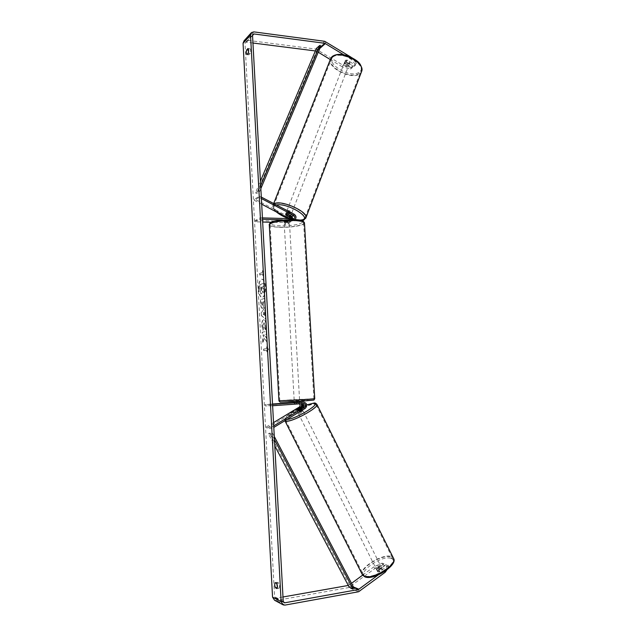 <?xml version="1.0" encoding="UTF-8"?>
<svg xmlns="http://www.w3.org/2000/svg" width="637" height="637" viewBox="0 0 637 637"><rect width="100%" height="100%" fill="white"/><g stroke="black" fill="none" stroke-linecap="round" stroke-linejoin="round"><path stroke-width="0.48" stroke-dasharray="3.19 2.39" d="M296.938 409.695L297.495 411.351L303.427 408.301C305.736 405.554 305.306 403.516 302.145 402.186M302.742 407.17L297.495 410.817M273.711 425.898L271.481 427.252L272.087 428.47L273.799 427.435M272.087 428.47L266.927 428.152L299.804 408.285C302.113 405.443 301.635 403.42 298.347 402.218L294.31 402.496M300.807 402.258L302.742 403.715M299.302 403.842L265.199 405.904L265.127 404.535L272.525 404.017M302.511 403.619L300.975 403.731M272.62 405.737L265.199 405.904M272.548 404.344L270.247 404.511L270.327 405.896M270.247 404.511L265.127 404.535M294.732 403.938L294.652 402.584L298.212 402.226M271.481 427.252L266.33 426.949L266.927 428.152M266.33 426.949L273.536 422.602M296.476 403.922L296.396 402.568M298.649 409.639L299.247 410.833M376.427 568.952C378.728 568.817 380.193 567.925 380.815 566.285L380.464 565.967C378.163 566.11 376.698 567.002 376.077 568.642L376.427 568.952M377.598 571.19L377.916 571.922L379.397 571.803L382.304 569.255L380.464 569.056L377.598 571.19L376.563 569.136L379.445 567.01L380.464 569.056M382.272 569.661L381.245 567.607L378.362 569.741L379.397 571.803M302.663 409.973L302.432 409.917C300.29 410.475 298.761 411.311 297.845 412.426L298.411 412.505M296.77 409.79L297.487 411.223L300.576 409.352L299.86 407.927M301.42 407.967L302.105 409.328L299 411.207L298.291 409.79M378.362 569.741L381.245 567.607M379.445 567.01L376.563 569.136M300.576 409.352L297.487 411.223M299 411.207L302.105 409.328M303.021 411.104C300.887 411.661 299.358 412.497 298.442 413.612L298.697 413.732C300.839 413.182 302.368 412.338 303.284 411.223L303.021 411.104M379.891 564.828C377.59 564.971 376.133 565.863 375.504 567.495L375.854 567.806C378.155 567.671 379.62 566.779 380.249 565.138L379.891 564.828M390.545 556.945C382.622 553.935 360.2 567.607 362.907 573.897L364.993 575.84C372.534 579.328 395.895 565.146 392.918 558.983L390.545 556.945M287.048 420.81C293.243 421.376 317.664 408.022 316.199 404.909L314.447 404.169C307.798 403.977 284.373 416.813 285.535 420.062L287.048 420.81M258.55 289.501C258.495 283.385 259.593 279.954 261.847 279.197C263.718 279.587 264.857 282.263 265.287 287.215C265.342 293.362 264.244 296.81 261.998 297.543C260.119 297.145 258.964 294.461 258.55 289.501M258.805 289.501C258.741 283.385 259.84 279.954 262.102 279.189C263.973 279.587 265.119 282.255 265.541 287.215C265.597 293.362 264.498 296.802 262.253 297.543C260.366 297.137 259.219 294.461 258.805 289.501M252.953 43.021L246.439 42.193L245.452 42.48L245.038 43.531L274.587 596.75L275.471 598.103L276.219 598.183L282.987 596.98M264.49 338.048L262.985 342.491L262.794 338.924L264.228 334.863L262.595 335.197L262.436 332.195L266.473 331.336L266.64 334.369L265.581 334.584L265.183 335.787L266.847 338.239L267.046 341.886L264.244 338.056L262.985 342.491M264.881 315.347L265.159 307.05L261.385 312.743L261.544 315.61L265.82 319.177L265.645 315.952L264.626 315.355L264.65 311.127M248.199 53.182L248.844 54.846L250.23 53.397C250.843 51.111 250.755 49.559 249.975 48.754L248.629 50.188M276.745 583.5L277.191 582.298L278.767 583.062C279.659 585.18 279.754 586.9 279.046 588.23L277.421 587.362M267.094 351.799L268.567 349.076L266.831 346.862L266.919 348.511L263.877 349.012L263.965 350.645L267.007 350.159L266.839 351.815L268.567 349.076M262.802 272.27L262.715 270.653L264.419 272.485L262.977 275.518L262.89 273.894L259.904 275.033L259.816 273.424L262.802 272.27L259.816 273.424M262.579 308.332L262.587 308.332C263.527 307.854 263.925 306.158 263.782 303.252L263.702 301.763L264.857 301.42L264.697 298.403L260.692 299.637L260.939 304.247C261.098 306.899 261.592 308.268 262.412 308.356L262.325 308.34C263.272 307.854 263.67 306.166 263.527 303.26L263.702 301.763M265.541 329.751L266.194 324.703C265.94 321.502 265.199 319.782 263.989 319.559L263.79 319.591C262.524 320.18 261.934 322.25 262.014 325.802L263.089 330.205L263.614 327.8L263.017 325.531L264.06 322.68L265.175 325.037L264.817 327.609L265.541 329.751L265.94 324.711C265.685 321.51 264.944 319.79 263.734 319.567L263.535 319.591C262.269 320.18 261.68 322.25 261.759 325.81L263.089 330.205M248.844 54.846L246.853 54.607M342.953 65.197L342.308 66.853L350.485 69.099L351.122 67.434L342.953 65.197L315.952 49.073L246.328 40.171L244.019 40.832M318.245 52.21L315.379 50.944M351.505 59.567L352.15 57.871L356.394 63.342L355.757 65.022L351.505 59.567L343.662 54.742M352.15 57.871L350.939 57.131M274.579 600.261L276.339 600.444L348.59 587.593L374.795 568.618L383.004 564.955L382.104 563.156L373.895 566.819L374.795 568.618M348.28 585.451L351.528 583.325M362.596 575.155L373.895 566.819M378.211 574.972L384.286 570.441L388.044 565.146L386.11 564.493L378.864 569.876L376.658 569.781L376.786 569.144L384.015 563.793L384.907 565.608L383.004 564.955M388.044 565.146L388.952 566.97L386.755 570.083M388.952 566.97L387.009 566.317L379.763 571.7L377.566 571.604L376.658 569.781M384.907 565.608L377.693 570.967L377.566 571.604L376.077 568.642M384.015 563.793L382.104 563.156M386.11 564.493L387.009 566.317M355.757 65.022L354.037 66.352L346.52 61.749L344.768 61.972L344.689 63.214L352.181 67.793L350.485 69.099M342.308 66.853L330.292 59.544M352.181 67.793L352.818 66.121L345.334 61.534L345.413 60.292L347.165 60.069L354.674 64.679L354.037 66.352M346.52 61.749L347.165 60.069M352.818 66.121L351.122 67.434M356.394 63.342L354.674 64.679M384.788 571.461L384.286 570.441M344.689 63.214L345.334 61.534M249.975 48.754L247.984 48.508M250.23 53.397L248.231 53.15M376.786 569.144L377.693 570.967M378.864 569.876L379.763 571.7M278.767 583.062L276.697 583.412M279.046 588.23L276.976 588.58M277.191 582.298L275.12 582.648M264.132 293.331L263.941 289.843L262.603 288.067L262.532 286.746L263.75 286.332L263.591 283.314L259.593 284.723L259.864 289.811L260.485 293.171L261.258 293.864L262.587 291.197L264.387 293.323L264.196 289.843L262.858 288.067L262.786 286.746L264.005 286.332L263.845 283.314L259.848 284.723L260.119 289.803L260.74 293.171L261.512 293.856L262.842 291.189L264.387 293.323M268.304 349.084L266.831 346.862M266.577 346.87L266.919 348.511M266.664 348.519L263.877 349.012M267.007 350.159L263.965 350.645M263.71 350.653L263.622 349.02M266.752 350.167L266.839 351.815M259.57 273.424L259.904 275.033M262.548 272.27L262.46 270.653L264.164 272.485L262.723 275.518L262.89 273.894M262.635 273.894L259.649 275.033M264.395 311.135L265.326 310.163M265.072 310.171L265.159 307.05M264.904 307.05L261.385 312.743M261.138 312.751L261.544 315.61M261.289 315.618L265.82 319.177M265.565 319.185L265.645 315.952M265.39 315.96L264.626 315.355M263.583 312.297L263.71 314.718L262.516 313.818L263.837 312.289L263.965 314.71L262.762 313.81L263.837 312.289M263.447 301.771L264.857 301.42M264.602 301.42L264.697 298.403M264.443 298.411L260.692 299.637M260.437 299.645L260.684 304.255C260.844 306.899 261.337 308.268 262.157 308.364L262.587 308.332M262.213 305.322L261.52 302.344L262.579 302.034L262.468 305.322L261.775 302.344L262.834 302.026L262.229 305.322M262.731 342.499L262.54 338.932L263.973 334.871L262.34 335.205L262.181 332.203L266.218 331.344L266.385 334.377L265.326 334.592L264.928 335.795L266.592 338.247L267.046 341.886M266.792 341.894L264.244 338.056M262.834 330.213L263.614 327.8M263.36 327.808L262.762 325.539L263.806 322.68L264.92 325.045L264.817 327.609M264.562 327.617L265.287 329.759M261.632 290.791L260.955 287.375L261.918 287.048L261.632 290.791L260.812 289.333L260.955 287.375M260.708 287.375L261.664 287.048L261.624 290.791M290.615 215.959L286.332 213.729L286.252 212.83L287.996 212.869L292.375 215.147C294.724 217.209 294.788 219.12 292.55 220.896L286.117 220.92L284.11 221.549L290.862 221.724L292.526 218.857M287.55 214.032L287.996 212.869M261.385 198.545L259.068 197.335L259.53 196.148L254.665 199.11L288.911 216.898C291.252 218.937 291.308 220.832 289.087 222.592L271.322 222.281M259.53 196.148L261.305 197.072M295.13 219.518L293.291 220.195L282.398 219.853M289.23 218.754L288.577 221.373L287.956 221.485L255.286 220.49L255.357 221.803L262.659 222.026M292.845 218.873L291.412 219.773L286.045 219.606L284.03 220.243L289.724 220.609L291.316 218.825M262.436 217.894L260.167 217.822L255.286 220.49M262.508 219.232L260.246 219.16L255.357 221.803M260.246 219.16L260.167 217.822M259.068 197.335L254.203 200.281L254.665 199.11M254.203 200.281L261.688 204.166M286.045 219.606L286.117 220.92M284.381 220.442L284.452 221.748M285.925 214.788L286.332 213.729M298.02 401.103L294.238 401.27L298.02 401.103M299.613 403.699L298.076 403.707L297.989 402.082L294.469 402.329L294.39 403.985L299.613 403.699L299.533 402.345M298.076 403.707L294.557 403.954M296.006 402.584L296.086 403.946M287.868 222.17L289.469 222.512L285.782 223.197L284.182 222.862L287.868 222.17M287.685 220.49L287.773 222.058L285.726 222.154L284.293 221.947L284.03 220.243L285.663 219.654L289.317 219.892L287.685 220.49L284.206 220.378M289.15 219.757L289.238 221.334L285.75 221.222L285.663 219.654M285.75 221.222L289.238 221.334M287.773 222.058L284.293 221.947M297.989 402.082L294.469 402.329M295.99 402.313L299.517 402.066M297.949 399.741L294.159 399.917L297.949 399.741M287.948 223.483L289.54 223.818L285.854 224.503L284.253 224.168L287.948 223.483M280.399 227.17C274.372 226.963 270.956 226.246 270.144 225.036C268.687 222.87 282.557 220.259 293.625 220.705C299.565 220.943 302.901 221.652 303.618 222.839C304.932 225.052 291.244 227.56 280.399 227.17M290.066 399.877L279.802 400.769L313.882 398.762L290.066 399.877M344.346 63.039C346.616 62.585 348.097 63.302 348.797 65.189L348.527 65.595C346.257 66.041 344.776 65.324 344.084 63.437L344.346 63.039M349.793 61.869L349.586 62.856L348.184 63.119L345.206 61.295L345.143 60.698L346.807 60.037L349.793 61.869L349.06 63.764L346.066 61.932L346.807 60.037M345.206 61.295L344.474 63.182L347.46 65.006L348.184 63.119M286.714 211.659C288.943 211.588 290.528 212.288 291.459 213.753L291.236 214.016C289.007 214.08 287.43 213.379 286.491 211.914L286.714 211.659M290.464 215.553L290.966 214.255L287.725 212.567L287.183 213.952M285.734 214.685L286.276 213.291L289.509 214.972L288.967 216.365M346.066 61.932L349.06 63.764M347.46 65.006L344.474 63.182M289.509 214.972L286.276 213.291M287.725 212.567L290.966 214.255M287.168 210.489C289.397 210.417 290.974 211.118 291.913 212.583L291.69 212.854C289.461 212.917 287.876 212.217 286.945 210.751L287.168 210.489M343.94 64.09C346.209 63.636 347.691 64.353 348.391 66.24L348.12 66.646C345.851 67.092 344.37 66.375 343.669 64.488L343.94 64.09M359.188 73.398C351.942 79.577 328.302 68.071 331.121 59.647L332.697 57.234C339.497 50.602 364.03 62.394 361.02 70.755L359.188 73.398M303.65 219.096C297.105 222.791 271.927 211.627 273.719 205.751L275.009 204.143C281.028 200.034 307.209 211.556 305.171 217.36L303.65 219.096M260.684 185.606L258.415 190.989L255.493 192.812L260.437 181.099M260.844 188.616L259.577 191.626L256.647 193.449L255.493 192.812M259.577 191.626L258.415 190.989M320.801 46.127L317.529 49.025L256.647 193.449M316.47 48.356L317.529 49.025M274.459 439.626L271.537 434.076L268.424 433.829L274.802 445.932M274.284 436.464L272.652 433.359L269.539 433.128L268.424 433.829M272.652 433.359L271.537 434.076M353.909 587.855L350.183 586.311L269.539 433.128M349.148 587.107L350.183 586.311M305.322 408.309L303.427 408.301M301.659 408.293L299.804 408.285M300.146 403.555L298.291 403.571M303.793 403.532L301.906 403.54M362.525 575.052L362.15 574.295C359.308 567.678 382.845 553.33 391.182 556.475L393.3 557.853M390.752 558.346C381.213 554.787 355.693 573.459 365.941 576.724C375.496 580.809 402.011 560.942 390.752 558.346M316.796 404.161L315.124 403.754C308.133 403.563 283.553 417.036 284.763 420.452L284.866 420.723M287.096 419.369L286.841 419.369C281.291 419.528 291.802 411.263 303.053 406.43M303.594 406.199L306.827 404.901M252.531 35.314L245.038 43.531M283.226 601.312L274.587 596.75M359.969 591.136L349.96 586.988M353.447 586.972L349.044 585.156M353.79 587.617L348.455 585.419M283.393 601.981L276.219 598.183M252.547 35.497L246.439 42.193M320.323 47.265L316.071 51.032M319.83 48.436L316.653 51.239M326.08 41.811L317.314 49.567M324.687 41.301L315.952 49.073M253.845 31.882L246.328 40.171M285.01 605.094L276.339 600.444M358.567 591.757L348.59 587.593M290.687 215.999L288.911 216.898M294.183 214.231L292.375 215.147M289.803 221.907L288.028 222.783M289.724 220.609L287.956 221.485M293.211 218.881L291.412 219.773M293.291 220.195L291.483 221.087M269.276 224.638L269.3 225.084C270.152 226.358 273.743 227.106 280.081 227.329C291.467 227.735 305.84 225.108 304.47 222.775M293.354 219.47C312.998 220.004 298.864 226.525 280.511 225.801C271.943 225.363 269.005 224.176 271.712 222.233C276.482 220.314 283.696 219.391 293.354 219.47M314.742 398.714L278.942 400.864M290.337 401.206C308.889 399.901 323.652 399.654 303.761 401.023L281.626 402.17L290.337 401.206M330.778 58.301L330.372 59.352C327.41 68.207 352.229 80.278 359.849 73.804L361.37 72.085M333.493 56.406C341.822 48.699 369.333 65.722 359.212 72.124C350.772 79.203 324.352 63.27 333.493 56.406M305.704 218.348L304.359 219.462C297.471 223.34 271.051 211.619 272.931 205.44L274.197 203.808M276.506 205.01L274.961 205.536C272.875 206.858 273.369 208.952 276.45 211.818M289.206 218.73C294.358 220.418 298.474 220.991 301.556 220.442M297.845 412.426L297.24 411.223M298.347 402.218L299.693 402.202M300.226 403.547L298.371 403.563M303.881 403.524L301.986 403.54M294.318 402.64L294.39 403.985L294.31 402.632M303.061 406.398C294.732 410.992 285.838 413.843 284.763 420.452L284.962 420.85M303.61 406.167L306.827 404.869M380.815 566.285L382.304 569.255M301.604 407.855L302.639 409.933M298.442 413.612L375.504 567.495M303.284 411.223L380.249 565.138M316.199 404.909L392.918 558.983M285.535 420.062L362.907 573.897M275.471 598.103L283.903 602.578M245.452 42.48L252.778 34.43M251.082 32.997L251.488 32.543M282.693 604.624L283.218 604.911M344.498 62.378L344.084 63.437M290.862 221.724L289.087 222.592M290.353 220.498L288.577 221.373M292.55 220.896L294.358 220.012M292.033 219.661L293.84 218.77M284.11 221.549L284.182 222.862M285.591 214.255L286.029 213.092M299.701 402.337L299.772 403.667M289.469 222.512L289.317 219.892M299.541 399.598L289.54 223.818M294.159 399.917L284.253 224.168M279.802 400.769L270.144 225.036M313.882 398.762L303.618 222.839M348.797 65.189L349.856 62.45M275.925 211.548C273.353 208.96 272.349 206.929 272.931 205.44L273.679 203.529M290.719 215.68L291.459 213.753M285.591 214.247L286.491 211.914M289.039 218.746C294.31 220.529 298.657 221.15 302.081 220.609M291.913 212.583L348.391 66.24M286.945 210.751L343.669 64.488M273.719 205.751L331.121 59.647M305.171 217.36L361.02 70.755"/><path stroke-width="0.96" d="M300.975 403.731C302.241 404.806 302.272 405.936 301.07 407.107L296.906 409.623L296.906 410.156L302.838 407.107C304.104 405.785 303.992 404.622 302.511 403.619M273.799 427.435L305.322 408.309C307.663 405.427 307.177 403.38 303.849 402.162L272.548 404.344M300.067 402.202L300.807 402.258M302.742 403.715L302.742 407.17M273.711 425.898L304.733 407.115C306.102 405.435 305.816 404.24 303.881 403.524L272.62 405.737M273.536 422.602L299.215 407.099C300.353 406.048 300.385 404.965 299.302 403.842M294.31 402.496L272.525 404.017M302.145 402.186L294.652 402.584M298.411 412.505C300.6 411.789 302.026 410.961 302.686 410.029L302.663 409.973M301.42 407.967L301.245 407.537L299.86 407.927L296.659 410.069M301.389 407.895L296.906 410.156M343.662 54.742L324.814 43.292L253.956 33.952L252.953 34.239L252.531 35.314L283.226 601.312L284.126 602.698L284.882 602.777L358.432 589.528L378.211 574.972M248.629 50.188L248.199 53.182M277.421 587.362L276.745 583.5M275.399 587.792L274.658 584.917L275.12 582.648L276.697 583.412C277.581 585.53 277.676 587.25 276.976 588.58L275.399 587.792L277.413 587.449M246.201 52.855L246.853 54.607L248.231 53.15C248.836 50.864 248.756 49.312 247.984 48.508L246.607 49.981L246.201 52.855M350.939 57.131L324.687 41.301L253.845 31.882L251.488 32.543L250.524 35.051L281.132 601.686L283.218 604.911L285.01 605.094L358.567 591.757L385.194 572.289L384.788 571.461M251.082 32.997L244.019 40.832L243.063 43.284L272.54 597.108L274.579 600.261L282.693 604.624M315.379 50.944L252.953 43.021M282.987 596.98L348.28 585.451M351.528 583.325L362.596 575.155M386.755 570.083L385.194 572.289M330.292 59.544L318.245 52.21M248.597 50.227L246.607 49.981M291.316 218.825L290.241 217.161L285.886 214.892L285.806 213.992L287.55 214.032L291.929 216.309L292.845 218.873M292.526 218.857L290.615 215.959M261.305 197.072L294.183 214.231C296.237 215.8 296.555 217.559 295.13 219.518M261.385 198.545L293.737 215.402C295.114 216.612 295.146 217.735 293.84 218.77L262.436 217.894M261.688 204.166L289.23 218.754M271.322 222.281L262.659 222.026M282.398 219.853L262.508 219.232M296.006 402.584L299.533 402.345M290.464 215.553L290.337 216.349L288.967 216.365L285.599 214.199M285.806 213.992L287.176 213.968L290.424 215.656M260.684 185.606L319.734 45.45L316.47 48.356L260.437 181.099M319.734 45.45L320.801 46.127L260.844 188.616M274.802 445.932L349.148 587.107L352.874 588.652L274.459 439.626M352.874 588.652L353.909 587.855L274.284 436.464M301.07 407.107L299.215 407.099M303.714 402.162L301.827 402.186M304.733 407.115L302.838 407.107M393.3 557.853L393.682 558.617C396.819 565.091 372.247 580.004 364.332 576.334L362.15 574.295L284.962 420.85M284.866 420.723L286.339 421.24C292.845 421.845 318.524 407.799 316.979 404.535L316.796 404.161M303.053 406.43L303.594 406.199M306.827 404.901L313.476 403.221C323.102 402.433 295.488 419.457 287.096 419.369M250.524 35.051L243.063 43.284M281.132 601.686L272.54 597.108M359.029 589.265L353.447 586.972M358.432 589.528L353.79 587.617M284.882 602.777L283.393 601.981M253.956 33.952L252.547 35.497M324.814 43.292L320.323 47.265M325.411 43.515L319.83 48.436M290.241 217.161L288.473 218.053M293.737 215.402L291.929 216.309M304.47 222.775C303.714 221.533 300.21 220.784 293.976 220.529C282.334 220.068 267.755 222.815 269.3 225.084L278.942 400.816L304.247 399.63L314.742 398.714L304.47 222.775C303.212 221.023 302.376 220.283 301.946 220.561C300.919 220.466 302.949 220.139 293.466 219.439L276.617 220.697C271.999 221.437 269.547 222.751 269.276 224.638M361.37 72.085L361.776 71.026C364.945 62.243 339.147 49.837 332.02 56.82L330.372 59.352L273.679 203.529M274.197 203.808L274.276 203.76C280.591 199.429 308.117 211.548 305.967 217.639L305.704 218.348M301.556 220.442L302.806 220.044C311.421 216.97 286.435 202.51 276.506 205.01M276.45 211.818C279.651 214.573 283.903 216.875 289.206 218.73M299.693 402.202L300.202 402.202M301.962 402.178L303.849 402.162M362.525 575.052L364.874 576.867M303.061 406.398L303.61 406.167M306.827 404.869L314.017 403.054C314.989 402.751 315.976 403.245 316.979 404.535L393.682 558.617C397.783 565.099 373.8 580.769 365.001 576.907M314.742 398.714L313.922 400.036L303.777 401.023L280.097 402.122L278.942 400.864M299.637 401.294L299.701 402.337M294.318 402.64L294.254 401.621M302.081 220.609L303.73 220.115L305.967 217.639L361.776 71.026C362.007 62.8 356.537 60.451 349.944 56.677C342.499 53.715 336.639 53.619 332.363 56.382M290.56 216.086L290.719 215.68M275.925 211.548C279.253 214.446 283.624 216.843 289.039 218.746M330.778 58.301L332.235 56.478"/></g></svg>
